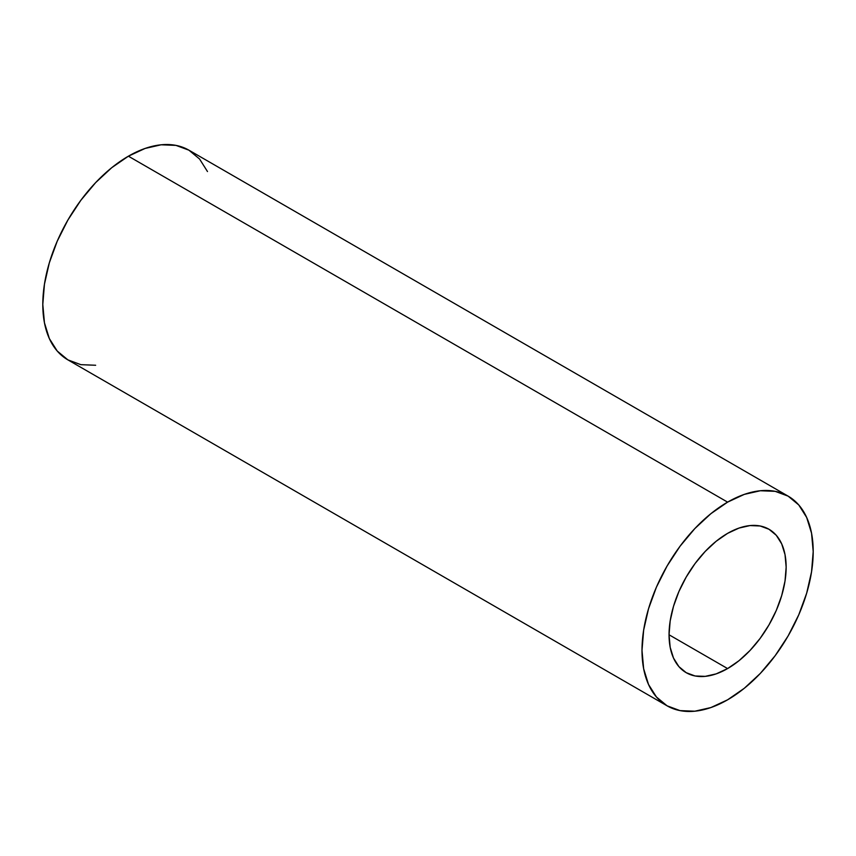 <?xml version="1.0" encoding="UTF-8"?>
<svg xmlns="http://www.w3.org/2000/svg" width="856" height="856" viewBox="0 0 856 856"><rect width="100%" height="100%" fill="white"/><g stroke="black" fill="none" stroke-linecap="round" stroke-linejoin="round"><path stroke-width="1.28" d="M727.6 533.363A82.807 47.808 -60 0 1 768.998 529.265A82.807 47.808 -60 0 1 781.688 595.615A82.807 47.808 -60 0 1 727.6 668.579L669.05 634.778L670.173 620.932L673.512 606.326L678.915 591.517L686.202 577.072L695.072 563.537L705.194 551.446L716.172 541.26L727.6 533.363L739.028 528.066L750.006 525.573L760.128 525.98L768.998 529.265L776.285 535.3L781.688 543.87L785.027 554.624L786.15 567.164L785.027 581.01L781.688 595.615L776.285 610.424L768.998 624.88L760.128 638.405L750.006 650.496L739.028 660.682L727.6 668.579L716.172 673.875L705.194 676.368L695.072 675.973L686.202 672.677L678.915 666.642L673.512 658.071L670.173 647.318L669.05 634.778L727.6 668.579A82.807 47.808 -60 0 1 686.202 672.677A82.807 47.808 -60 0 1 673.512 606.326A82.807 47.808 -60 0 1 727.6 533.363M207.484 171.542L199.576 159.023L188.93 150.185L175.962 145.381L161.153 144.792L145.103 148.441L128.4 156.188L727.6 502.13A121.06 69.892 -60 0 1 788.13 496.138A121.06 69.892 -60 0 1 806.684 593.144A121.06 69.892 -60 0 1 727.6 699.812L744.303 688.278L760.353 673.383L775.162 655.696L788.13 635.922L798.776 614.79L806.684 593.144L811.552 571.787L813.2 551.553L811.552 533.213L806.684 517.484L798.776 504.965L788.13 496.138L775.162 491.333L760.353 490.745L744.303 494.383L727.6 502.13L710.897 513.675L694.847 528.569L680.038 546.246L667.07 566.03L656.424 587.152L648.516 608.809L643.648 630.155L642 650.389L643.648 668.729L648.516 684.458L656.424 696.977L667.07 705.815L680.038 710.619L694.847 711.208L710.897 707.559L727.6 699.812A121.06 69.892 -60 0 1 667.07 705.815A121.06 69.892 -60 0 1 648.516 608.809A121.06 69.892 -60 0 1 727.6 502.13L128.4 156.188A121.06 69.892 120 0 0 49.316 262.856A121.06 69.892 120 0 0 67.87 359.862L80.838 364.667L95.647 365.255M788.13 496.138L188.93 150.185A121.06 69.892 120 0 0 128.4 156.188L111.697 167.722L95.647 182.617L80.838 200.304L67.87 220.078L57.224 241.21L49.316 262.856L44.448 284.213L42.8 304.447L44.448 322.787L49.316 338.516L57.224 351.035L67.87 359.862L667.07 705.815"/></g></svg>
